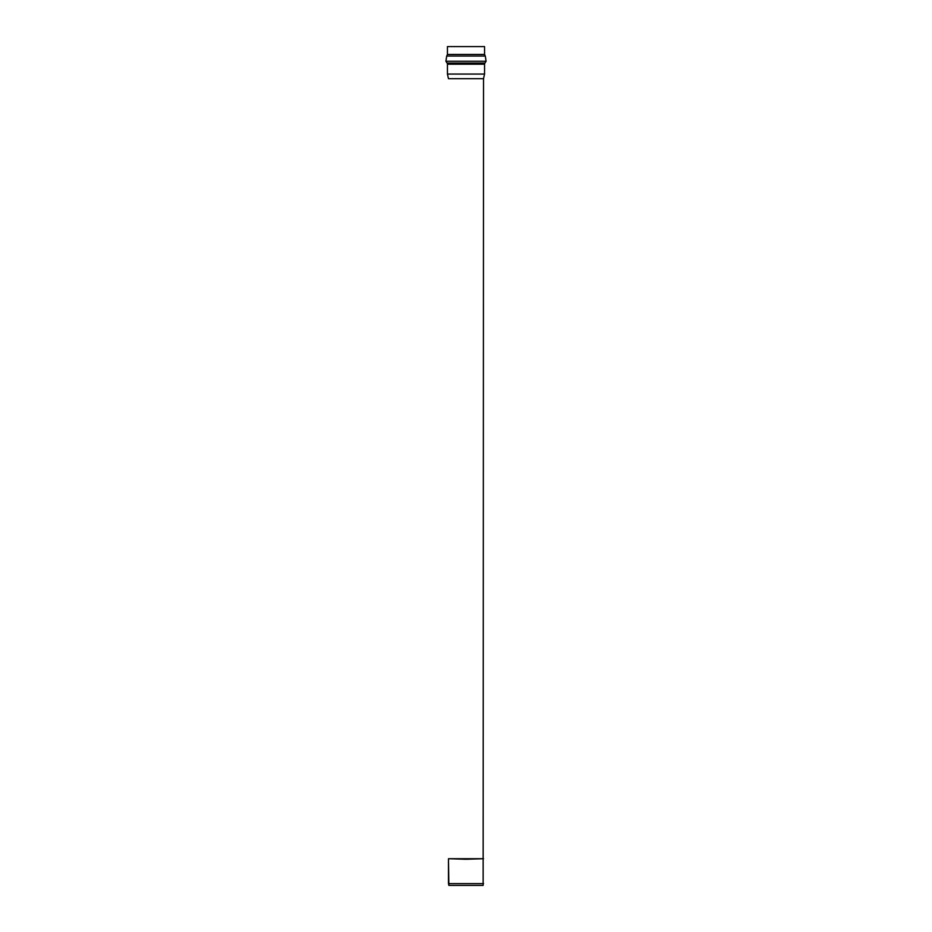 <?xml version="1.0" encoding="UTF-8"?>
<svg xmlns="http://www.w3.org/2000/svg" width="932" height="932" viewBox="0 0 932 932"><rect width="100%" height="100%" fill="white"/><g stroke="black" fill="none" stroke-linecap="round" stroke-linejoin="round"><path stroke-width="1.4" d="M448.467 883.641L483.533 883.641L448.467 883.641L448.467 859.269L448.863 885.4L483.137 885.4L448.863 885.4L448.467 883.641M483.137 885.4L483.533 78.696L448.467 78.696L483.533 78.696L484.558 74.059L447.442 74.059L448.467 78.696L447.442 74.059L484.558 74.059L484.558 64.203L447.442 64.203L447.442 74.059L447.442 64.203L484.558 64.203L484.896 63.085L447.104 63.085L447.442 64.203L447.104 63.085L484.896 63.085L486.085 61.267L445.915 61.267L447.104 63.085L445.915 61.267L486.085 61.267L485.292 56.037L446.708 56.037L445.915 61.267L446.708 56.037L485.292 56.037L484.558 54.452L447.442 54.452L446.708 56.037L447.442 54.452L484.558 54.452L484.558 46.6L447.442 46.6L484.558 46.6M447.442 54.452L447.442 46.6L447.442 54.452M466 859.269L448.467 858.722L483.533 858.722L466 859.269M466 858.722L483.533 858.722L466 858.722"/></g></svg>
